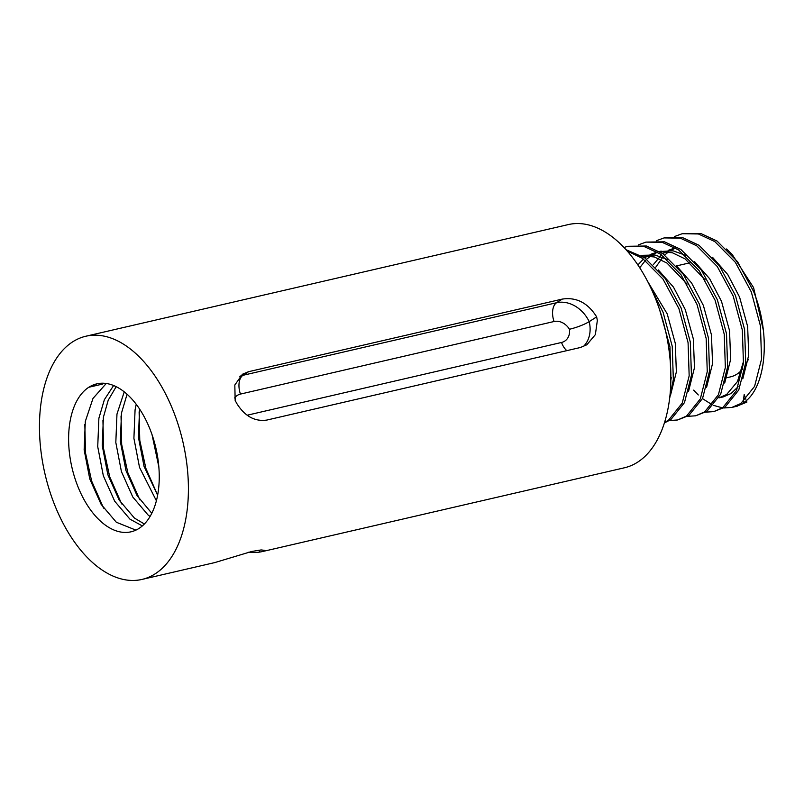 <?xml version="1.0" encoding="UTF-8"?>
<svg xmlns="http://www.w3.org/2000/svg" width="804" height="804" viewBox="0 0 804 804"><rect width="100%" height="100%" fill="white"/><g stroke="black" fill="none" stroke-linecap="round" stroke-linejoin="round"><path stroke-width="1.21" d="M51.918 497.656A124.801 70.812 -103 0 0 142.067 579.413A124.801 70.812 -103 0 0 175.945 418A124.801 70.812 -103 0 0 85.797 336.243A124.801 70.812 -103 0 0 51.918 497.656M142.067 579.413L214.809 562.579L251.722 551.474L261.149 549.936L264.888 550.378L262.315 551.584L259.682 552.077L258.999 550.137M248.547 552.258A124.801 70.812 -103 0 0 259.682 552.077M85.797 336.243L568.267 224.587A124.801 70.812 77 0 1 658.416 306.344A124.801 70.812 77 0 1 624.537 467.757L262.315 551.584M562.207 299.108C576.388 296.937 587.865 302.857 596.648 316.866L597.342 320.474L595.362 334.625L586.83 344.785L580.428 347.499L266.817 420.07C254.938 421.768 245.009 416.371 237.019 403.859L235.17 400.523L234.818 385.015L242.446 374.242L248.597 371.689L242.959 375.307L556.559 302.736L562.207 299.108L248.597 371.689M158.86 466.973L152.046 434.693M156.398 500.802L139.524 467.405L133.906 438.301L135.072 409.889L136.218 404.291M157.634 495.244L144.047 466.36L138.439 437.346L139.564 409.015M150.067 516.49L147.986 514.912L132.791 497.013L121.424 471.596L115.816 442.481L116.972 414.08L124.238 391.86M151.805 513.304L137.012 495.475L125.957 470.551L120.339 441.436L121.494 413.025L127.072 394.251M142.348 525.927L129.896 519.103L114.691 501.204L103.334 475.777L97.726 446.672L98.882 418.261L104.369 399.688L113.605 385.528M144.378 524.007L134.419 518.057L119.213 500.158L107.857 474.732L102.249 445.627L103.404 417.216L108.208 400.221L116.178 386.684M101.515 383.237L102.369 384.121L88.802 387.267A75.928 43.084 -103 0 0 76.199 482.058A75.928 43.084 -103 0 0 131.052 531.806A75.928 43.084 -103 0 0 151.665 433.597A75.928 43.084 -103 0 0 96.812 383.85A75.928 43.084 -103 0 0 88.802 387.267L97.083 383.789M102.369 384.121L103.877 383.257M135.906 530.127L116.329 522.248L101.123 504.339L89.767 478.923L84.149 449.808L85.314 421.407L93.003 398.412L106.239 383.498M693.651 390.141L698.284 394.965M702.475 398.623L712.254 404.794M713.58 405.397L722.474 407.859M723.7 407.99L731.891 407.417L740.846 403.497L754.594 386.352L761.539 359.097L760.443 325.921L751.298 291.912L735.328 262.275L714.796 241.582L698.405 233.964L682.174 233.723L674.486 236.547M746.313 400.503L746.876 402.1L736.434 406.362M746.876 402.1L743.107 402.975C765.961 389.116 771.629 335.409 753.559 291.38L737.59 261.752L717.057 241.059L700.666 233.441L682.164 233.723M670.848 382.111L669.973 346.856L659.672 309.962M669.692 398.131L673.34 379.508L672.234 346.333L663.099 312.324L651.18 288.666M664.606 422.422L668.476 420.241L682.224 403.106L689.169 375.85L688.073 342.665L678.928 308.656L662.958 279.028L642.426 258.325L627.17 251.009M664.466 422.864L670.737 419.718L684.485 402.583L691.43 375.327L690.334 342.142L681.189 308.133L665.22 278.506L644.687 257.803L626.014 249.702M669.42 420.552L677.611 419.979L686.566 416.05L700.314 398.915L707.259 371.659L706.163 338.484L697.018 304.465L681.048 274.837L660.516 254.144L644.125 246.526L627.894 246.285L623.944 247.471M677.621 419.979L688.827 415.527L702.575 398.392L709.52 371.136L708.424 337.961L699.279 303.942L683.31 274.315L662.777 253.622L646.386 246.004L627.894 246.285M687.51 416.361L695.711 415.789L704.656 411.869L718.414 394.724L725.349 367.478L724.253 334.293L715.108 300.284L699.148 270.647L678.606 249.954L662.215 242.336L645.984 242.094L638.306 244.929M695.711 415.789L706.917 411.346L720.675 394.201L727.61 366.956L726.514 333.771L717.369 299.761L701.41 270.124L680.867 249.431L664.476 241.813L645.984 242.104M705.6 412.171L713.801 411.598L722.756 407.678L736.504 390.543L743.449 363.287L742.343 330.112L733.208 296.093L717.238 266.466L696.706 245.773L680.315 238.145L664.084 237.914L656.396 240.738M713.801 411.598L725.017 407.156L738.765 390.02L745.71 362.765L744.604 329.59L735.469 295.57L719.5 265.943L698.967 245.24L682.576 237.622L666.345 237.391M748.212 359.609A60.139 34.13 77 0 1 745.459 365.046M742.745 368.885A60.139 34.13 77 0 1 730.585 376.855L725.942 377.93M743.268 401.688L744.182 394.533L745.881 399.307M763.368 330.273L753.579 287.611L732.233 254.536L726.615 248.969M103.575 508.128L91.616 480.983L85.485 452.853L84.842 424.401M121.665 503.937L109.706 476.802L103.585 448.662L102.932 420.211M139.765 499.756L127.806 472.611L121.675 444.471L121.032 416.02M157.644 495.204L145.896 468.42L139.765 440.29L139.122 411.839M596.648 316.866L589.201 321.65C583.885 324.756 577.302 327.298 569.473 329.278A15.035 12.13 57.3 0 0 554.067 321.51L240.456 394.081A15.035 12.13 57.3 0 0 234.597 397.98M732.233 254.536L730.675 253.19M743.66 360.845L737.519 381.478L726.625 394.503L718.967 397.879L723.489 396.834L731.148 393.457L738.122 386.744M742.806 378.865L748.735 355.147L747.64 326.484L739.579 297.108L727.761 274.566L712.585 257.38M675.631 248.024L670.576 250.496M668.516 251.873L664.737 255.019M663.461 256.295L655.742 267.209M724.705 383.046L730.645 359.328L729.54 330.675L721.489 301.299L709.671 278.757L694.495 261.561M685.299 255.21L673.089 250.828L659.551 251.541M657.541 252.215L652.386 254.747L646.637 259.21M645.371 260.476L639.733 267.782M706.615 387.237L712.555 363.519L711.45 334.866L703.389 305.49L691.581 282.948L676.395 265.752M667.209 259.39L654.999 255.019L643.079 255.3M688.525 391.427L694.465 367.699L693.36 339.047L685.299 309.671L673.481 287.128L658.305 269.933M670.435 395.608L676.365 371.89L675.27 343.238L667.209 313.861L647.501 281.209M674.747 247.974L668.154 250.376M666.054 251.551L662.918 253.722M661.541 254.858L653.23 264.747M705.198 279.882L685.088 258.898L672.425 252.768L659.692 251.632M657.24 252.034L650.064 254.556M647.964 255.732L644.828 257.903M643.441 259.049L637.884 264.978M687.108 284.063L666.998 263.089L654.325 256.958L641.602 255.813M639.14 256.215L638.557 256.345M670.888 380.101L671.29 377.589M247.17 415.186A15.035 12.13 57.3 0 0 247.923 415.045L561.534 342.464A15.035 12.13 57.3 0 0 569.473 329.278M554.067 321.51A15.035 8.532 77 0 1 556.559 302.736A30.07 24.271 -122.7 0 1 589.201 321.65A30.07 24.271 -122.7 0 1 583.312 346.594M239.813 376.312A30.07 24.271 -122.7 0 1 242.959 375.307A15.035 8.532 77 0 0 240.456 394.081M566.85 350.634A15.035 8.532 77 0 1 561.534 342.464M248.275 415.969A15.035 8.532 77 0 1 247.923 415.045M676.566 265.893L690.134 262.747M731.891 407.417L737.358 406.151M664.074 237.914L666.335 237.391M661.179 251.109L659.491 251.501M657.23 252.024L656.647 252.165"/></g></svg>
